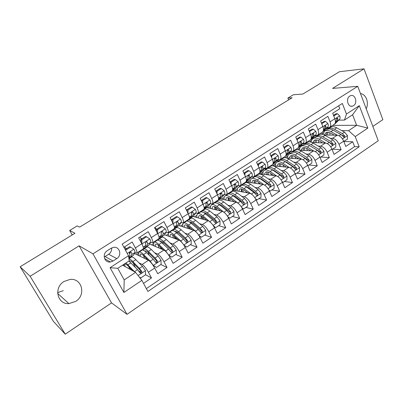 <?xml version="1.0" encoding="UTF-8"?>
<svg xmlns="http://www.w3.org/2000/svg" width="403" height="403" viewBox="0 0 403 403"><rect width="100%" height="100%" fill="white"/><g stroke="black" fill="none" stroke-linecap="round" stroke-linejoin="round"><path stroke-width="0.6" d="M64.001 281.49C53.453 287.591 57.291 304.542 68.893 303.59L75.714 301.389C86.318 295.067 82.021 277.959 70.062 279.425L64.001 281.49M63.291 290.669L57.644 292.638M349.824 96.045C345.431 98.523 347.965 107.777 352.554 106.14L353.517 105.697C357.884 103.188 355.345 93.949 350.721 95.627L349.824 96.045M372.851 126.416L382.85 119.661L364.035 68.827L339.412 71.724L302.875 94.045L293.319 94.77L287.878 98.07L288.639 99.904M127.026 314.34L378.256 140.763L357.743 86.313L92.967 253.85L127.026 314.34L111.545 302.895L79.119 245.83L30.124 276.267L65.236 334.173L111.545 302.895M65.236 334.173L53.413 321.398L20.15 266.761L74.968 233.272L69.674 230.471L72.218 234.949M30.124 276.267L20.15 266.761M338.666 105.813L339.794 108.704L332.671 113.273L334.833 118.739L330.062 121.827C331.054 124.608 330.848 126.492 329.437 127.489L327.004 127.781M330.062 121.827L327.881 116.351L320.617 121.016L322.833 126.512L317.967 129.665C318.99 132.456 318.813 134.335 317.448 135.307L315.05 135.554M317.967 129.665L315.725 124.154L308.315 128.91L310.592 134.441L305.625 137.655C306.678 140.461 306.542 142.335 305.217 143.282L302.855 143.483M305.625 137.655L303.323 132.113L295.762 136.97L298.099 142.531L293.031 145.81C294.119 148.631 294.019 150.5 292.739 151.417L290.417 151.573M293.031 145.81L290.669 140.239L282.951 145.191L285.349 150.787L280.176 154.137C281.299 156.969 281.244 158.832 280.009 159.719L277.722 159.825M280.176 154.137L277.753 148.531L269.874 153.588L272.337 159.215L267.053 162.636C268.212 165.482 268.197 167.336 267.013 168.192L264.771 168.242M267.053 162.636L264.564 156.994L256.52 162.162L259.048 167.819L253.653 171.315C254.847 174.177 254.877 176.02 253.744 176.841L251.548 176.841M253.653 171.315L251.099 165.643L242.883 170.917L245.477 176.61L239.971 180.176C241.201 183.053 241.276 184.886 240.198 185.677L238.047 185.612M239.971 180.176L237.347 174.469L228.949 179.859L231.619 185.587L225.992 189.229C227.262 192.12 227.388 193.944 226.36 194.699L224.259 194.573M225.992 189.229L223.292 183.491L214.718 188.997L217.459 194.755L211.711 198.478C213.021 201.384 213.192 203.193 212.225 203.913L210.17 203.722M211.711 198.478L208.935 192.71L200.17 198.336L202.986 204.13L197.112 207.933C198.462 210.85 198.689 212.653 197.782 213.328L195.777 213.066M197.112 207.933L194.261 202.13L185.299 207.883L188.196 213.706L182.186 217.6C183.587 220.532 183.864 222.315 183.022 222.955L181.068 222.612M182.186 217.6L179.259 211.761L170.091 217.645L173.073 223.504L166.928 227.483C168.373 230.425 168.706 232.199 167.935 232.793L166.031 232.365M166.928 227.483L163.915 221.61L154.54 227.624L157.608 233.518L151.321 237.589C152.813 240.546 153.205 242.304 152.505 242.853L150.651 242.329M151.321 237.589L148.223 231.685L138.632 237.841L141.785 243.765C143.307 246.732 143.735 248.475 143.08 248.999L136.819 253.079M143.518 283.374L151.493 277.974L145.538 274.735M140.758 272.136L138.652 270.992M134.39 253.472L148.43 260.293C150.384 261.527 152.475 264.101 154.697 268.02L157.744 273.748L167.013 267.476L160.832 264.509M155.885 262.141L155.301 261.859M149.614 244.022L163.86 250.072C165.885 251.225 167.986 253.749 170.157 257.643L173.124 263.34L182.186 257.205L175.758 254.484M164.474 234.702L178.947 240.072C181.043 241.155 183.153 243.629 185.279 247.492L188.161 253.16L197.027 247.16L190.362 244.676M178.987 225.529L193.707 230.294C195.868 231.307 197.989 233.73 200.069 237.569L202.87 243.2L211.545 237.332L204.653 235.075M192.397 207.207L191.339 206.941L186.906 209.802L187.949 210.079L192.397 207.207L195.425 209.414C196.185 211.041 196.382 212.149 196.024 212.739L193.037 216.461L208.15 220.723C210.371 221.67 212.502 224.048 214.537 227.856L217.267 233.458L225.756 227.715L218.648 225.675M206.684 207.565L222.285 211.353C224.567 212.235 226.703 214.567 228.697 218.35L231.352 223.927L239.659 218.3L232.355 216.471M220.068 198.84L236.123 202.185C238.46 203.006 240.601 205.293 242.556 209.046L245.14 214.592L253.275 209.086L245.775 207.454M233.181 190.287L249.674 193.203C252.061 193.964 254.212 196.211 256.127 199.938L258.64 205.454L266.61 200.059L258.922 198.624M246.042 181.904L262.947 184.413C265.386 185.113 267.542 187.319 269.416 191.017L271.864 196.503L279.667 191.224L271.808 189.969M282.045 181.481L283.128 182.368L282.427 182.272L284.815 187.738L292.462 182.564L284.432 181.491M270.962 165.618L288.684 167.356C291.213 167.95 293.379 170.076 295.182 173.723L297.505 179.149L304.995 174.076L296.81 173.179M286.614 157.976L301.167 159.084C303.741 159.628 305.907 161.714 307.675 165.336L309.942 170.731L317.282 165.764L308.945 165.029M299.57 150.208L313.403 150.974C316.017 151.473 318.189 153.518 319.922 157.12L322.128 162.48L329.327 157.608L320.848 157.034M312.098 142.541L325.397 143.025C328.052 143.473 330.228 145.483 331.926 149.06L334.077 154.394L341.134 149.619L332.52 149.196M220.658 193.873L220.335 193.813M206.487 202.875L206.2 202.81M186.927 210.688L186.66 210.618M171.915 219.756L171.028 219.479M156.963 229.085L155.906 228.708M142.007 238.722L140.818 238.223M69.674 230.471L77.169 225.922L79.623 227.116L292.13 97.778L287.878 98.07M113.047 261.018L116.754 258.62C122.3 255.386 119.595 246.102 113.445 247.377L111.062 248.288L107.319 250.676C101.758 253.87 104.357 263.124 110.457 261.985L113.047 261.018L105.057 256.54L108.664 254.233C110.86 252.676 111.843 250.59 111.616 247.976M344.449 120.079L346.454 114.029L342.349 103.455L122.19 244.122L128.486 255.709L129.267 260.806L117.777 268.317L124.2 279.919L135.559 272.363L141.876 280.352L147.921 291.47L359.174 146.798L355.209 136.587L348.585 130.668L356.635 125.308L352.575 114.764L344.449 120.079L338.727 120.154M346.454 114.029L359.305 105.677L367.818 128.094L355.209 136.587M141.876 280.352L123.892 292.472L110.069 267.683L128.486 255.709M312.819 137.826L314.189 137.861M330.107 138.269L332.485 138.33C335.16 138.753 337.336 140.743 339.014 144.299L341.134 149.619M318.163 134.874L318.753 134.889M334.409 135.181L331.019 133.267C328.974 132.154 327.271 131.967 325.906 132.703L324.289 134.99L337.165 135.232L332.485 138.33M301.076 145.332L302.638 145.397M318.224 146.082L320.627 146.188C323.266 146.652 325.443 148.677 327.15 152.263L329.327 157.608M306.708 142.345L307.288 142.365M289.097 152.964L290.865 153.08M297.384 153.493L297.651 153.508M306.104 154.047L308.537 154.198C311.136 154.712 313.307 156.777 315.05 160.384L317.282 165.764M295.041 149.956L295.666 149.992M276.881 160.737L278.866 160.908M284.704 161.401L284.997 161.427M293.742 162.167L296.205 162.374C298.759 162.938 300.93 165.039 302.708 168.671L304.995 174.076M283.102 157.714L283.974 157.78M264.408 168.645L266.635 168.887M281.123 170.444L283.621 170.711C286.13 171.325 288.296 173.466 290.11 177.129L292.462 182.564M253.527 176.937L254.172 177.023M268.247 178.887L270.776 179.224C273.244 179.889 275.405 182.07 277.254 185.758L279.667 191.224M258.645 173.683L275.944 175.799L270.776 179.224M240.883 185.229L241.583 185.34M255.094 187.496L257.668 187.909C260.086 188.634 262.242 190.851 264.131 194.563L266.61 200.059M228.415 193.359L227.972 193.682L228.718 193.828M241.669 196.281L244.289 196.775C246.656 197.561 248.802 199.823 250.731 203.56L253.275 209.086M214.744 202.306L215.368 202.447M227.947 205.238L230.622 205.827C232.939 206.674 235.08 208.981 237.05 212.744L239.659 218.3M201.253 211.107L201.767 211.237M213.933 214.371L216.668 215.076C218.925 215.983 221.061 218.335 223.071 222.129L225.756 227.715M187.486 220.083L187.934 220.219M199.601 223.69L202.412 224.526C204.608 225.499 206.734 227.897 208.789 231.715L211.545 237.332M173.426 229.252L173.869 229.403M184.942 233.186L187.843 234.178C189.974 235.221 192.09 237.664 194.191 241.513L197.027 247.16M159.074 238.606L159.502 238.772M169.945 242.868L172.952 244.047C175.018 245.16 177.124 247.654 179.27 251.527L182.186 257.205M144.254 248.092L144.823 248.349M154.591 252.726L157.729 254.132C159.729 255.321 161.825 257.865 164.016 261.764L167.013 267.476M123.912 247.291L132.169 241.991L135.358 247.931C136.894 250.903 137.352 252.641 136.723 253.139L134.919 252.51L133.428 255.225L130.275 257.386M126.723 248.565L125.373 247.916M128.935 257.668L129.837 258.127M138.854 262.751L142.163 264.449C144.088 265.708 146.173 268.307 148.415 272.237L151.493 277.974M146.37 288.624L354.6 146.606L352.711 141.78L343.971 141.503M337.165 135.232C339.85 135.635 342.031 137.609 343.694 141.161L345.794 146.465L352.711 141.78M122.603 265.164L135.559 272.363M79.119 245.83L92.967 253.85M364.035 68.827L332.52 88.408L357.743 86.313M332.742 125.373L356.635 125.308L367.818 128.094M324.334 130.456L325.528 130.466M341.759 130.607L348.585 130.668M129.741 258.187L128.889 257.754M134.688 266.227L134.285 265.441M130.043 269.295L130.819 268.781M144.722 248.414L144.198 248.183M136.728 254.605L138.697 253.321M145.69 258.963L146.375 258.509M159.387 238.848L158.958 238.682M151.629 244.878L153.709 243.518M152.606 242.782L158.717 238.803C159.447 238.233 159.079 236.47 157.608 233.518M173.748 229.483L173.305 229.327M166.217 235.347L168.404 233.921M168.046 232.717L174.01 228.828C174.811 228.219 174.499 226.441 173.073 223.504M187.813 220.31L187.35 220.169M180.504 226.018L182.786 224.531M186.05 221.015L188.947 219.091C189.833 218.426 189.576 216.633 188.196 213.706M201.671 211.343L201.112 211.197M194.493 216.885L196.871 215.328M197.918 213.242L203.601 209.54C204.528 208.845 204.326 207.041 202.986 204.13M215.288 202.558L214.598 202.407M208.2 207.933L210.668 206.321M212.366 203.822L217.917 200.205C218.905 199.47 218.753 197.656 217.459 194.755M227.584 194.362L227.846 194.191C229.095 193.571 230.859 194.1 233.141 195.782L240.44 201.299L242.747 203.923L243.755 204.447L244.379 202.835L242.072 200.215L234.763 194.72C232.481 193.042 230.707 192.518 229.453 193.143L228.647 193.949L227.766 193.783M221.625 199.163L224.184 197.495M226.511 194.599L231.932 191.067C232.979 190.297 232.874 188.468 231.619 185.587M241.321 185.43L240.717 185.335M234.788 190.569L237.427 188.846M240.354 185.576L245.649 182.121C246.752 181.315 246.696 179.476 245.477 176.61M253.991 177.134L253.094 177.013M247.684 182.146L250.404 180.373M253.91 176.736L259.084 173.361C260.237 172.524 260.227 170.676 259.048 167.819M266.459 169.003L264.297 168.766M260.333 173.889L263.124 172.066M277.254 185.758L282.427 182.282C280.594 178.605 278.433 176.443 275.944 175.799M267.184 168.081L272.242 164.782C273.446 163.915 273.481 162.056 272.337 159.215M278.68 161.029L276.76 160.862M272.73 165.789L275.597 163.92M280.186 159.603L285.133 156.379C286.387 155.477 286.457 153.614 285.349 150.787M290.674 153.205L288.976 153.095M285.143 157.684L287.828 155.931M292.926 151.296L297.762 148.143C299.061 147.216 299.172 145.342 298.099 142.531M302.441 145.528L300.95 145.463M297.374 149.699L299.827 148.097M302.361 143.997L304.844 143.564L310.139 140.073C311.484 139.116 311.63 137.237 310.592 134.441M313.987 137.997L312.688 137.962M309.363 141.866L311.595 140.41M317.645 135.181L322.274 132.164C323.654 131.182 323.841 129.298 322.833 126.512M325.317 130.602L324.198 130.592M321.126 134.184L323.141 132.869M354.6 146.606L359.174 146.798M329.639 127.358L334.168 124.406C335.593 123.399 335.815 121.51 334.833 118.739M117.777 268.317L110.069 267.683M124.2 279.919L123.892 292.472M359.305 105.677L352.575 114.764M104.201 257.003L105.057 256.54M366.191 108.739C369.304 102.876 366 93.98 360.494 93.612M125.414 250.056L125.721 250.203L130.587 247.069L133.937 249.256C134.798 250.913 135.131 251.991 134.929 252.495L131.892 254.474L131.443 252.404L130.496 251.93C129.62 252.248 129.292 252.827 129.509 253.663L129.962 255.724L128.819 257.885M130.174 253.008L129.595 252.58M126.154 248.933L124.592 246.853M125.721 250.203L125.736 250.641M130.587 247.069L129.695 246.651L125.157 249.578M129.081 257.391L130.114 257.492L130.441 257.169L131.892 254.474M131.443 252.404L130.471 251.93L129.655 254.011M130.708 269.667L131.731 270.111L131.831 269.844M139.186 276.947L140.803 277.964L145.538 274.781L145.423 270.584L142.42 266.398L135.821 259.648C133.766 257.582 132.345 256.701 131.549 257.008L131.393 257.109M133.166 262.937L135.242 267.29M134.708 271.889L125.973 262.963M123.56 264.534L123.998 265.94M132.738 270.796L128.562 266.408C126.869 264.655 125.706 263.894 125.076 264.126C124.633 264.358 124.603 265.144 124.985 266.484M140.803 277.964L139.277 277.062M128.955 261.008L137.519 269.652L139.796 272.635L140.818 273.174C141.76 272.896 142.052 272.292 141.695 271.365L139.418 268.388L132.844 261.602C131.111 259.834 129.821 258.917 128.97 258.862M129.549 261.492L129.902 260.973C130.552 260.726 131.726 261.466 133.433 263.204L140.682 270.816C141.136 271.743 140.874 272.357 139.896 272.665M128.577 266.423L129.907 269.219M141.151 250.253L140.738 250.525M146.566 236.763L145.629 236.385L140.889 239.442L141.811 239.83L146.566 236.763L149.83 238.954C150.667 240.606 150.964 241.694 150.722 242.218L148.954 245.1L145.841 247.235M145.765 243.125L145.412 242.913M141.478 239.06L139.917 237.014M141.811 239.83L141.932 244.037M140.969 242.228L140.889 239.442M144.687 247.356L146.032 247.009L147.745 244.153L147.387 242.062L146.445 241.578L145.493 243.291L145.861 245.382L144.178 248.213L141.05 250.359M147.387 242.062L146.349 241.624L145.564 243.467M156.495 240.248L156.037 240.551M162.187 226.693L161.21 226.35L156.571 229.337L157.538 229.69L162.187 226.693L165.371 228.889C166.177 230.531 166.439 231.629 166.157 232.173L164.137 235.201L161.064 237.312M156.576 229.524L154.908 227.388M157.538 229.69L157.638 233.574M156.631 231.644L156.571 229.337M159.946 237.513L161.281 237.065L163.25 234.067L162.968 231.947L162.041 231.463L161.119 233.146L161.407 235.266L159.467 238.249L156.379 240.364M162.968 231.947L161.89 231.554L161.135 233.196M171.502 230.466L171.003 230.788M177.456 216.844L176.443 216.542L171.905 219.459L172.912 219.771L177.456 216.844L180.564 219.046C181.345 220.678 181.577 221.781 181.254 222.35L178.997 225.514L175.96 227.599M171.94 220.834L171.431 220.27M172.912 219.771L172.998 223.348M171.95 221.292L171.905 219.459M174.867 227.866L176.197 227.337L178.413 224.199L178.207 222.058L177.29 221.569L176.398 223.232L176.61 225.373L174.423 228.496L171.376 230.587M178.207 222.058L177.083 221.705L176.378 223.171M186.191 220.889L185.652 221.237M187.949 210.079L188.02 213.348M186.937 211.172L186.906 209.802M189.46 218.416L190.795 217.822L193.244 214.547L193.113 212.381L192.206 211.892L191.339 213.535L191.48 215.696L189.4 218.497M193.113 212.381L191.944 212.069L191.299 213.378M153.009 265.229L156.47 267.441L161.104 264.328L160.999 260.172L158.001 256.046L151.281 249.502C149.186 247.497 147.705 246.676 146.833 247.039L146.657 247.15M147.961 252.152L149.175 255.245M153.251 265.35L150.254 261.194L143.594 254.55C141.518 252.51 140.068 251.663 139.231 251.996C138.531 252.384 138.521 253.653 139.191 255.804M148.153 260.157L144.148 256.157C142.42 254.459 141.211 253.744 140.516 254.026L140.239 256.313M156.47 267.441L153.14 265.421M146.742 259.472L146.254 258.258M147.563 259.567L147.725 259.95M141.962 250.218L142.133 250.107C142.979 249.759 144.445 250.601 146.526 252.626L153.211 259.23L155.493 262.157L156.52 262.696C157.427 262.413 157.704 261.824 157.351 260.912L155.069 257.996L148.369 251.412C146.284 249.397 144.813 248.565 143.957 248.913L143.382 250.228M144.939 251.21L145.231 250.938C145.946 250.646 147.176 251.341 148.914 253.029L156.288 260.414C156.742 261.315 156.5 261.92 155.553 262.227L156.52 262.696M143.382 255.431L144.622 258.444M168.6 255.028L171.794 257.149L176.323 254.107L176.227 249.991L173.24 245.926L166.404 239.578C164.273 237.639 162.736 236.868 161.789 237.281L161.598 237.407M162.605 241.865L163.265 244.057M168.656 255.054L165.663 250.958L158.883 244.515C156.772 242.541 155.261 241.75 154.354 242.132C153.598 242.556 153.508 243.815 154.077 245.916M163.265 249.82L159.397 246.132C157.638 244.485 156.379 243.82 155.618 244.142L155.18 246.384M171.794 257.149L168.857 255.421M161.124 248.908L160.102 246.802M162.016 248.631L162.061 249.306M156.999 240.405L157.19 240.284C158.112 239.886 159.633 240.672 161.749 242.631L168.555 249.039L170.842 251.91L171.869 252.449C172.741 252.167 173.008 251.583 172.66 250.696L170.373 247.83L163.558 241.447C161.432 239.493 159.905 238.717 158.973 239.12L158.319 240.279M161.799 248.772L161.457 248.092M160.072 241.226L160.233 241.12C161.014 240.787 162.283 241.437 164.056 243.069L170.862 249.457L171.557 250.238L171.668 251.477M158.087 245.009L159.155 248.072M183.869 245.084L186.78 247.084L191.208 244.107L191.123 240.027L188.146 236.027L181.199 229.871C179.033 227.987 177.441 227.272 176.428 227.73L176.217 227.866M177.033 231.942L177.35 233.488M183.41 244.414L180.735 240.949L173.839 234.697C171.693 232.783 170.126 232.047 169.149 232.481C168.338 232.939 168.177 234.193 168.661 236.254M178.086 239.755L174.313 236.324C172.519 234.722 171.215 234.108 170.398 234.47L169.824 236.687M186.78 247.084L184.231 245.649M171.718 230.803L171.925 230.672C172.917 230.229 174.494 230.954 176.645 232.858L183.561 239.075L185.854 241.891L186.881 242.425C187.722 242.143 187.974 241.573 187.632 240.707L185.34 237.891L178.413 231.7C176.252 229.806 174.67 229.08 173.668 229.529L172.958 230.576M173.995 236.042L175.174 238.672M176.131 239.029L175.32 237.236M174.937 231.503C175.779 231.146 177.088 231.755 178.872 233.327L185.783 239.523L186.483 240.289L186.629 241.462M172.585 234.984L173.461 238.037M198.82 235.387L201.44 237.236L205.777 234.324L205.701 230.284L202.729 226.34L195.682 220.365C193.48 218.542 191.838 217.882 190.755 218.386L190.533 218.532M191.213 222.315L191.329 223.383M197.661 233.76L195.475 231.156L188.478 225.091C186.297 223.237 184.68 222.552 183.632 223.035C182.776 223.524 182.549 224.783 182.952 226.813M192.604 229.937L188.911 226.723C187.088 225.171 185.743 224.602 184.866 225L184.161 227.201M201.44 237.236L199.258 236.093M186.126 221.403L186.347 221.262C187.41 220.773 189.037 221.449 191.224 223.292L198.241 229.322L200.543 232.093L201.565 232.622C202.377 232.34 202.618 231.775 202.281 230.929L199.984 228.163L192.951 222.159C190.76 220.32 189.128 219.65 188.055 220.144L187.304 221.111M187.843 225.881L188.997 228.768M189.994 229.09L189.128 226.914M189.531 222.013C190.438 221.801 191.717 222.396 193.369 223.791L200.387 229.806L201.092 230.551L201.263 231.665M186.846 225.272L187.536 228.294M200.563 211.52L199.989 211.892M207.011 197.787L205.918 197.556L201.576 200.346L202.659 200.593L207.011 197.787L209.963 199.994C210.698 201.616 210.87 202.729 210.477 203.339L207.767 206.759L204.805 208.789M202.659 200.593L202.714 203.565M201.596 201.263L201.576 200.346M203.258 209.762L200.417 211.651M203.989 209.132L205.087 208.507L207.752 205.107L207.691 202.921L206.799 202.427L205.958 204.044L206.029 206.23L204.145 208.643M207.691 202.921L206.482 202.644L205.908 203.807M213.449 225.907L215.786 227.599L220.028 224.748L219.962 220.748L217 216.864L209.857 211.066C207.626 209.293 205.933 208.683 204.789 209.233L204.548 209.389M205.137 212.95L205.142 213.645M211.55 223.353L202.805 215.691C200.588 213.892 198.926 213.258 197.808 213.786C196.906 214.305 196.619 215.565 196.951 217.575M206.835 220.35L203.198 217.328C201.349 215.827 199.959 215.293 199.032 215.731L198.211 217.927M215.786 227.599L213.953 226.748M200.236 212.2L200.467 212.049C201.596 211.515 203.273 212.139 205.495 213.928L212.608 219.781L214.91 222.501L215.932 223.03C216.718 222.748 216.945 222.194 216.618 221.363L214.31 218.648L207.187 212.819C204.961 211.036 203.278 210.416 202.145 210.955L201.369 211.857M201.54 216.164L202.608 219.161M203.641 219.454L202.81 217.021M203.853 212.749C204.8 212.648 206.034 213.217 207.565 214.456L214.678 220.29L215.388 221.025L215.58 222.078M200.85 215.827L201.359 218.814M214.633 202.341L214.023 202.739M221.307 188.564L220.184 188.367L215.937 191.103L217.051 191.309L221.307 188.564L224.194 190.775C224.904 192.387 225.045 193.505 224.617 194.135L221.7 197.672L218.774 199.681M217.051 191.309L217.096 193.989M215.943 191.571L215.937 191.103M217.272 200.623L214.477 202.482M218.189 199.989L221.952 195.868L221.957 193.662L221.081 193.163L220.265 194.76L220.265 196.966L218.547 199.077M221.957 193.662L220.713 193.42L220.214 194.448M227.76 216.638L229.826 218.169L233.982 215.378L233.926 211.414L230.969 207.585L223.736 201.958C221.474 200.241 219.736 199.676 218.527 200.266L218.275 200.432M218.799 203.817L218.758 204.235M225.06 213.192L216.829 206.487C214.582 204.744 212.87 204.155 211.696 204.724C210.744 205.278 210.401 206.543 210.668 208.532M220.773 210.986L217.182 208.129C215.313 206.668 213.882 206.18 212.9 206.653L211.978 208.85M229.826 218.169L228.32 217.605M214.048 203.188L214.3 203.026C215.489 202.447 217.212 203.026 219.464 204.759L226.672 210.442L228.975 213.116L229.992 213.64L230.642 212.003L228.34 209.333L221.121 203.671C218.864 201.948 217.136 201.374 215.937 201.958L215.147 202.805M215.046 206.789L215.993 209.827M217.066 210.089L216.325 207.5M217.912 203.691L221.459 205.313L229.383 211.701L230.642 212.003M214.587 206.623L214.93 209.57M235.302 179.542L234.143 179.37L229.987 182.05L231.136 182.227L235.302 179.542L238.118 181.753C238.808 183.355 238.924 184.483 238.46 185.123L235.342 188.78L232.455 190.76M231.136 182.227L231.171 184.619M231 191.672L228.244 193.505M231.987 191.032L235.856 186.821L235.926 184.594L235.06 184.095L234.264 185.672L234.203 187.899L232.637 189.753M235.926 184.594L234.642 184.393L234.219 185.294M241.77 207.565L243.573 208.935L247.638 206.205L247.593 202.276L244.646 198.503L237.327 193.037C235.035 191.375 233.256 190.856 231.992 191.485L231.725 191.662M233.458 201.087L233.725 201.686M238.077 203.203L230.566 197.475C228.289 195.782 226.531 195.243 225.292 195.853C224.3 196.432 223.907 197.707 224.108 199.681M234.43 201.832L230.884 199.122C228.985 197.707 227.519 197.253 226.486 197.762L225.468 199.964M243.573 208.935L242.364 208.653M228.325 197.707L229.151 200.729M230.264 200.961L229.634 198.286M231.71 194.83L235.07 196.367L243.08 202.568L244.379 202.835M228.068 197.636L228.254 200.543M241.906 184.559L241.231 185.002M243.931 173.214L244.923 173.335L249.004 170.706L251.754 172.917C252.419 174.514 252.51 175.643 252.016 176.302L248.706 180.065L245.85 182.025M244.923 173.335L244.948 175.446M249.004 170.706L247.815 170.565L243.88 173.099M244.44 182.912L241.729 184.715M245.346 182.317L249.462 177.965L249.593 175.723L248.747 175.219L247.971 176.776L247.845 179.018L246.429 180.645M249.593 175.723L248.278 175.552L247.931 176.343M255.482 198.689L257.028 199.898L261.013 197.223L260.978 193.324L258.041 189.606L250.636 184.302C248.324 182.685 246.5 182.211 245.18 182.881L244.898 183.063M246.067 191.591L246.495 192.644M250.893 193.677L244.017 188.649C241.714 187.007 239.911 186.513 238.616 187.163C237.584 187.768 237.14 189.052 237.286 191.012M247.815 192.876L244.299 190.297C242.379 188.926 240.878 188.513 239.8 189.052L238.687 191.259M240.843 185.712L241.12 185.531C242.425 184.871 244.233 185.36 246.54 186.992L253.92 192.342L256.227 194.926L257.23 195.45L257.829 193.858L255.517 191.284L248.132 185.949C245.82 184.322 244.006 183.844 242.692 184.503L241.876 185.274M241.372 188.871L242.077 191.858M243.226 192.065L242.717 189.329M245.261 186.166L248.399 187.596L256.494 193.626L257.829 193.858M241.291 188.856L241.326 191.727M257.028 199.898L256.016 199.702M255.124 175.945L254.419 176.403M257.588 164.55L258.424 164.631L262.418 162.056L265.103 164.268C265.753 165.855 265.814 166.988 265.295 167.663L261.804 171.532L258.978 173.466M258.424 164.631L258.444 166.464M262.418 162.056L261.199 161.946L257.492 164.333M257.608 174.323L254.938 176.101M258.454 173.774L259.154 173.32M259.638 172.796L262.791 169.295L262.983 167.033L262.151 166.53L261.391 168.066L261.209 170.323L259.935 171.743M262.983 167.033L261.633 166.892L261.361 167.577M268.907 189.994L270.212 191.042L274.116 188.423L274.085 184.559L271.159 180.892L263.683 175.743C261.34 174.177 259.482 173.743 258.106 174.449L257.814 174.64M258.545 182.428L259.048 183.833M263.894 184.71L257.195 180C254.862 178.408 253.024 177.96 251.674 178.645C250.601 179.275 250.112 180.569 250.203 182.519M260.932 184.111L257.441 181.652C255.502 180.322 253.966 179.945 252.842 180.519L251.643 182.735M253.84 177.234L254.127 177.048C255.487 176.353 257.331 176.796 259.668 178.378L267.124 183.577L269.431 186.115L270.428 186.634L270.997 185.068L268.685 182.534L261.225 177.355C258.887 175.779 257.033 175.34 255.668 176.04L254.847 176.781M254.197 180.463L254.772 183.199M255.955 183.375L255.578 180.609M258.56 177.683L261.461 179.008L269.637 184.871L270.997 185.068M254.258 180.267L254.157 183.108M270.212 191.042L269.36 190.906M268.076 167.497L267.34 167.98M270.952 156.057L271.647 156.107L275.556 153.583L278.181 155.795C278.811 157.377 278.846 158.51 278.297 159.205L274.629 163.165L271.839 165.079M271.647 156.107L271.657 157.664M275.556 153.583L274.312 153.498L270.821 155.749M270.509 165.915L267.879 167.663M271.295 165.401L272.04 164.913M272.962 163.93L275.848 160.797L276.095 158.525L275.274 158.016L274.534 159.538L274.297 161.81L273.163 163.039M274.715 158.455L274.514 159.004M283.128 182.368L286.951 179.798L286.931 175.975L284.014 172.358L276.463 167.356C274.095 165.834 272.201 165.447 270.776 166.187L270.468 166.384M270.866 173.552L271.395 175.24M276.715 175.995L270.106 171.527C267.753 169.985 265.874 169.572 264.469 170.298C263.361 170.953 262.827 172.252 262.867 174.197M273.788 175.532L270.322 173.184C268.363 171.89 266.796 171.547 265.627 172.152L264.348 174.378M266.574 168.928L266.872 168.731C268.287 168.001 270.171 168.404 272.529 169.94L280.055 174.983L282.367 177.481L283.354 178L283.903 176.459L281.591 173.965L274.055 168.938C271.693 167.406 269.803 167.008 268.388 167.744L267.562 168.464M266.796 172.449L267.234 174.731M268.453 174.882L268.202 172.096M271.627 169.386L274.262 170.59L282.508 176.287L283.903 176.459M266.972 171.859L266.746 174.67M280.77 159.22L280.004 159.724M279.44 159.91L277.652 159.9M284.039 147.725L284.594 147.755L288.432 145.281L290.991 147.493C291.601 149.07 291.616 150.208 291.042 150.913L287.203 154.969L284.447 156.863M284.594 147.755L284.604 149.045M288.432 145.281L287.158 145.226L283.873 147.342M283.153 157.669L280.564 159.392M283.878 157.195L284.654 156.691M285.959 155.321L288.639 152.475L288.941 150.188L288.135 149.674L287.41 151.18L287.117 153.462L286.12 154.525M287.515 150.243L287.41 150.571M294.91 173.139L295.782 173.869L299.53 171.351L299.515 167.557L296.608 163.991L288.991 159.135C286.604 157.659 284.669 157.306 283.193 158.082L282.881 158.288M283.022 164.933L283.531 166.852M289.314 167.487L282.76 163.225C280.382 161.724 278.468 161.356 277.017 162.112C275.869 162.792 275.294 164.102 275.289 166.041M286.392 167.129L282.946 164.882C280.962 163.628 279.37 163.321 278.156 163.95L276.801 166.192M279.057 160.782L279.37 160.575C280.831 159.815 282.755 160.177 285.133 161.663L292.729 166.565L295.041 169.023L296.024 169.537L296.548 168.021L294.235 165.568L286.629 160.686C284.246 159.2 282.322 158.842 280.856 159.608L280.03 160.308M279.148 164.62L279.475 166.454M280.73 166.575L280.599 163.784M284.463 161.26L286.805 162.344L295.122 167.88L296.548 168.021M279.44 163.628L279.098 166.414M295.782 173.869L295.218 173.804M293.213 151.11L290.13 151.876M296.85 139.559L301.041 137.151L303.545 139.362C304.134 140.929 304.129 142.068 303.524 142.788L299.53 146.934L296.804 148.803M297.283 139.574L297.288 140.602M301.041 137.151L299.741 137.121L296.658 139.106M295.55 149.589L293.001 151.286M296.22 149.15L297.021 148.626M298.678 146.914L301.172 144.319L301.525 142.017L300.739 141.503L300.028 142.989L299.681 145.287L298.819 146.193M307.509 164.963L308.184 165.537L311.857 163.074L311.846 159.311L308.95 155.795L301.273 151.075C298.865 149.644 296.9 149.332 295.374 150.138L295.051 150.349M294.991 156.545L295.454 158.651M301.686 159.17L295.162 155.084C292.764 153.629 290.815 153.301 289.314 154.092C288.135 154.792 287.52 156.112 287.47 158.041M298.749 158.903L295.318 156.747C293.319 155.528 291.696 155.251 290.442 155.911L289.016 158.162M291.304 152.792L291.626 152.586C293.132 151.785 295.087 152.112 297.49 153.558L305.152 158.319L307.464 160.737L308.431 161.245L308.935 159.749L306.623 157.336L298.955 152.596C296.553 151.155 294.593 150.833 293.077 151.634L292.256 152.314M291.263 156.969L291.49 158.349M292.78 158.45L292.769 155.654M297.071 153.306L307.489 159.638L308.935 159.749M291.676 155.563L291.218 158.329M308.184 165.537L307.746 165.502M309.403 131.554L313.398 129.182L315.846 131.388C316.42 132.95 316.39 134.093 315.766 134.824L311.615 139.055L308.92 140.904M309.721 131.554L309.721 132.325M313.398 129.182L312.078 129.172L309.187 131.035M307.701 141.665L305.192 143.337M308.315 141.262L309.141 140.723M311.136 138.697L313.458 136.325L313.861 134.013L313.091 133.499L312.396 134.965L311.998 137.277L311.262 138.033M319.846 156.943L320.34 157.377L323.936 154.959L323.941 151.231L321.05 147.755L313.312 143.171C310.884 141.785 308.889 141.508 307.323 142.345L306.985 142.561M306.779 148.39L307.172 150.631M313.826 151.029L307.323 147.105C304.905 145.695 302.92 145.397 301.379 146.224C300.175 146.939 299.525 148.249 299.419 150.153M310.869 150.838L307.449 148.767C305.434 147.584 303.781 147.337 302.492 148.027L301.001 150.289M303.308 144.959L303.64 144.742C305.197 143.916 307.182 144.203 309.605 145.604L317.327 150.233L319.639 152.611L320.602 153.12L321.085 151.644L318.773 149.271L311.045 144.662C308.617 143.267 306.628 142.979 305.066 143.816L304.245 144.476M303.147 149.488L303.288 150.415M304.613 150.49L304.713 147.694M309.464 145.523L319.609 151.563L321.085 151.644M303.676 147.659L303.116 150.405M320.34 157.377L320.017 157.351M317.398 135.337L314.35 136.264M321.7 123.696L325.513 121.368L327.906 123.575C328.46 125.126 328.415 126.275 327.765 127.016L323.468 131.328L320.803 133.156M321.906 123.696L321.906 124.215M325.513 121.368L324.168 121.384L321.468 123.127M319.619 133.892L317.146 135.544M320.184 133.524L321.03 132.97M323.342 130.663L325.503 128.486L325.951 126.164L325.196 125.645L324.067 129.418L323.458 130.038M331.931 149.08L332.253 149.372L335.785 146.999L335.795 143.302L332.918 139.876L325.125 135.423C322.677 134.073 320.647 133.831 319.04 134.698L318.692 134.924M318.37 140.44L318.682 142.783M325.745 143.06L319.247 139.282C316.808 137.912 314.798 137.65 313.207 138.506C312.038 139.201 311.358 140.43 311.166 142.188M322.753 142.929L319.347 140.944C317.317 139.796 315.64 139.579 314.315 140.289L312.758 142.566M315.086 137.277L315.428 137.055C317.025 136.194 319.045 136.446 321.488 137.811L329.261 142.304L332.525 145.151L332.989 143.7L330.682 141.362L322.899 136.884C320.456 135.529 318.43 135.277 316.829 136.143L316.007 136.788M314.808 142.178L314.874 142.642M316.229 142.692L316.441 139.901M321.659 137.907L331.493 143.644L332.989 143.7M315.448 139.912L314.793 142.642M329.231 127.595L328.5 128.134L326.108 128.678M333.749 115.993L337.392 113.711L339.729 115.918C340.268 117.459 340.203 118.608 339.528 119.364L335.095 123.746L332.455 125.56M333.855 115.993L333.85 116.26M337.392 113.711L336.021 113.747L333.503 115.374M331.306 126.275L328.868 127.897M331.82 125.938L332.692 125.368M335.306 122.789L337.311 120.804L337.805 118.472L337.064 117.953L335.906 121.716L335.412 122.205M343.779 141.367L347.406 139.196L347.421 135.529L344.55 132.149L336.707 127.822C334.243 126.512 332.188 126.305 330.536 127.202L330.183 127.434M329.765 132.678L329.997 135.096M337.437 135.247L330.944 131.605C328.49 130.275 326.445 130.053 324.813 130.93L322.712 134.406M326.642 129.741L326.994 129.509C328.631 128.622 330.682 128.839 333.14 130.164L340.968 134.526L344.222 137.337L344.671 135.907L342.359 133.605L334.525 129.257C332.062 127.937 330.012 127.726 328.369 128.612L327.548 129.247M327.639 135.055L327.951 132.265M333.739 130.496L343.144 135.876L344.671 135.907M327.004 132.315L326.254 135.03M325.397 143.025L320.627 146.188M313.403 150.974L308.537 154.198M301.167 159.084L296.205 162.374M288.684 167.356L283.621 170.711M262.947 184.413L257.668 187.909M249.674 193.203L244.289 196.775M236.123 202.185L230.622 205.827M222.285 211.353L216.668 215.076M208.15 220.723L202.412 224.526M193.707 230.294L187.843 234.178M178.947 240.072L172.952 244.047M163.86 250.072L157.729 254.132M148.43 260.293L142.163 264.449M154.697 268.02L148.415 272.237M343.694 141.161L339.014 144.299M331.926 149.06L327.15 152.263M319.922 157.12L315.05 160.384M307.675 165.336L302.708 168.671M295.182 173.723L290.11 177.129M269.416 191.017L264.131 194.563M256.127 199.938L250.731 203.56M242.556 209.046L237.05 212.744M228.697 218.35L223.071 222.129M214.537 227.856L208.789 231.715M200.069 237.569L194.191 241.513M185.279 247.492L179.27 251.527M170.157 257.643L164.016 261.764M141.785 243.765L135.358 247.931M108.664 254.233L116.754 258.62M133.856 249.2L127.267 253.467M133.428 255.225L130.441 257.169M129.962 255.724L128.622 256.595M138.108 275.581L145.423 270.69M131.418 270.05L131.791 269.798M132.844 261.602L135.821 259.648M127.958 264.806L130.955 262.842M139.418 268.388L142.42 266.398M134.496 271.657L137.519 269.652M140.682 270.816L141.695 271.365M149.75 238.903L141.927 243.971M144.178 248.213L143.282 248.797M148.954 245.1L146.032 247.009M145.861 245.382L143.206 247.11M150.722 242.218L147.745 244.153M165.29 228.833L157.719 233.74M159.467 238.249L158.948 238.586M164.137 235.201L161.281 237.065M161.407 235.266L158.953 236.863M166.157 232.173L163.25 234.067M180.489 218.99L173.184 223.72M178.997 225.514L176.197 227.337M176.61 225.373L174.343 226.844M181.254 222.35L178.413 224.199M195.349 209.359L188.302 213.928M193.536 216.038L190.795 217.822M191.48 215.696L189.4 217.051M196.024 212.739L193.244 214.547M153.331 265.401L160.999 260.278M148.369 251.412L151.281 249.502M143.594 254.55L146.526 252.626M155.069 257.996L158.001 256.046M150.254 261.194L153.211 259.23M156.288 260.414L157.351 260.912M168.731 255.104L176.232 250.092M163.558 241.447L166.404 239.578M158.883 244.515L161.749 242.631M170.373 247.83L173.24 245.926M165.663 250.958L168.555 249.039M171.557 250.238L172.66 250.696M183.823 245.014L191.128 240.133M176.977 238.747L176.398 239.125M178.413 231.7L181.199 229.871M173.839 234.697L176.645 232.858M185.34 237.891L188.146 236.027M180.735 240.949L183.561 239.075M186.483 240.289L187.632 240.707M198.634 235.11L205.701 230.385M191.616 229.075L191.062 229.438M192.951 222.159L195.682 220.365M188.478 225.091L191.224 223.292M199.984 228.163L202.729 226.34M195.475 231.156L198.241 229.322M201.092 230.551L202.281 230.929M209.892 199.938L203.092 204.346M207.767 206.759L205.087 208.507M206.029 206.23L204.125 207.469M210.477 203.339L207.752 205.107M213.127 225.418L219.967 220.849M205.938 219.61L205.419 219.952M207.187 212.819L209.857 211.066M202.805 215.691L205.495 213.928M214.31 218.648L217 216.864M209.903 221.579L212.608 219.781M215.388 221.025L216.618 221.363M224.123 190.72L217.56 194.971M221.7 197.672L219.076 199.384M220.265 196.966L218.532 198.095M224.617 194.135L221.952 195.868M227.312 215.937L233.926 211.515M219.962 210.341L219.469 210.668M221.121 203.671L223.736 201.958M216.829 206.487L219.464 204.759M228.34 209.333L230.969 207.585M224.023 212.2L226.672 210.442M238.047 181.698L231.72 185.798M235.342 188.78L232.773 190.453M234.203 187.899L232.632 188.921M238.46 185.123L235.856 186.821M241.196 206.653L247.593 202.371M233.579 201.349L233.226 201.581M234.763 194.72L237.327 193.037M230.566 197.475L233.141 195.782M242.072 200.215L244.646 198.503M237.846 203.021L240.44 201.299M251.684 172.862L245.573 176.821M248.706 180.065L246.193 181.708M247.845 179.018L246.435 179.94M252.016 176.302L249.462 177.965M254.787 197.566L260.978 193.425M248.132 185.949L250.636 184.302M244.017 188.649L246.54 186.992M255.517 191.284L258.041 189.606M251.417 194.004L253.92 192.342M265.038 164.212L259.139 168.031M261.804 171.532L259.456 173.058M261.209 170.323L259.945 171.144M265.295 167.663L262.791 169.295M268.096 188.664L274.085 184.655M261.225 177.355L263.683 175.743M257.195 180L259.668 178.378M268.685 182.534L271.159 180.892M264.721 185.168L267.124 183.577M278.115 155.739L272.428 159.427M274.629 163.165L272.635 164.469M274.297 161.81L273.179 162.535M278.297 159.205L275.848 160.797M274.735 158.414L276.095 158.525M281.128 179.95L286.931 176.071M274.055 168.938L276.463 167.356M270.106 171.527L272.529 169.94M281.591 173.965L284.014 172.358M277.748 176.519L280.055 174.983M290.926 147.438L285.435 150.994M287.203 154.969L285.541 156.052M287.117 153.462L286.14 154.102M291.042 150.913L288.639 152.475M287.586 150.112L288.941 150.188M293.898 171.411L299.515 167.653M286.629 160.686L288.991 159.135M282.76 163.225L285.133 161.663M294.235 165.568L296.608 163.991M290.513 168.041L292.729 166.565M303.479 139.307L298.185 142.738M299.53 146.934L298.185 147.81M299.681 145.287L298.835 145.841M303.524 142.788L301.172 144.319M300.185 141.972L301.525 142.017M306.416 163.044L311.851 159.407M298.955 152.596L301.273 151.075M295.162 155.084L297.49 153.558M306.623 157.336L308.95 155.795M303.021 159.729L305.152 158.319M315.786 131.338L310.673 134.647M311.615 139.055L310.577 139.73M311.998 137.277L311.277 137.74M315.766 134.824L313.458 136.325M312.532 133.992L313.861 134.013M318.677 154.843L323.941 151.321M311.045 144.662L313.312 143.171M307.323 147.105L309.605 145.604M318.773 149.271L321.05 147.755M315.282 151.588L317.327 150.233M327.846 123.52L322.914 126.718M323.468 131.328L322.722 131.811M324.067 129.418L323.473 129.806M327.765 127.016L325.503 128.486M324.637 126.169L325.951 126.164M330.702 146.803L335.795 143.397M322.899 136.884L325.125 135.423M319.247 139.282L321.488 137.811M330.682 141.362L332.918 139.876M327.301 143.604L329.261 142.304M339.669 115.863L334.913 118.945M335.095 123.746L334.631 124.048M335.906 121.716L335.432 122.028M339.528 119.364L337.311 120.804M336.505 118.492L337.805 118.472M342.49 138.919L347.421 135.62M334.525 129.257L336.707 127.822M330.944 131.605L333.14 130.164M342.359 133.605L344.55 132.149M339.089 135.776L340.968 134.526M57.664 293.434L68.893 303.59M350.988 106.206L352.554 106.14M188.967 219.081L183.148 222.874M104.614 258.65L110.457 261.985M131.549 257.008L128.945 258.706M139.896 272.67L140.818 273.174M190.538 218.094L193.037 216.461M146.833 247.039L143.957 248.913M142.133 250.107L139.231 251.996M161.789 237.281L158.973 239.12M157.19 240.284L154.354 242.132M170.948 252.061L171.869 252.449M176.428 227.73L173.668 229.529M171.925 230.672L169.149 232.481M186.025 242.112L186.881 242.425M190.755 218.386L188.055 220.144M186.347 221.262L183.632 223.035M200.77 232.365L201.565 232.622M204.789 209.233L202.145 210.955M200.467 212.049L197.808 213.786M215.197 222.824L215.932 223.03M218.527 200.266L215.937 201.958M214.3 203.026L211.696 204.724M229.312 213.474L229.992 213.64M231.992 191.485L229.453 193.143M227.846 194.191L225.292 195.853M243.125 204.316L243.755 204.447M245.18 182.881L242.692 184.503M241.12 185.531L238.616 187.163M256.651 195.344L257.23 195.45M258.106 174.449L255.668 176.04M254.127 177.048L251.674 178.645M269.894 186.554L270.428 186.634M270.776 166.187L268.388 167.744M266.872 168.731L264.469 170.298M282.861 177.935L283.354 178M283.193 158.082L280.856 159.608M279.37 160.575L277.017 162.112M295.56 169.492L296.024 169.537M295.374 150.138L293.077 151.634M291.626 152.586L289.314 154.092M308.008 161.215L308.431 161.245M307.323 142.345L305.066 143.816M303.64 144.742L301.379 146.224M320.204 153.095L320.602 153.12M319.04 134.698L316.829 136.143M315.428 137.055L313.207 138.506M332.163 145.135L332.525 145.151M330.536 127.202L328.369 128.612M326.994 129.509L324.813 130.93M343.88 137.332L344.222 137.337"/></g></svg>
